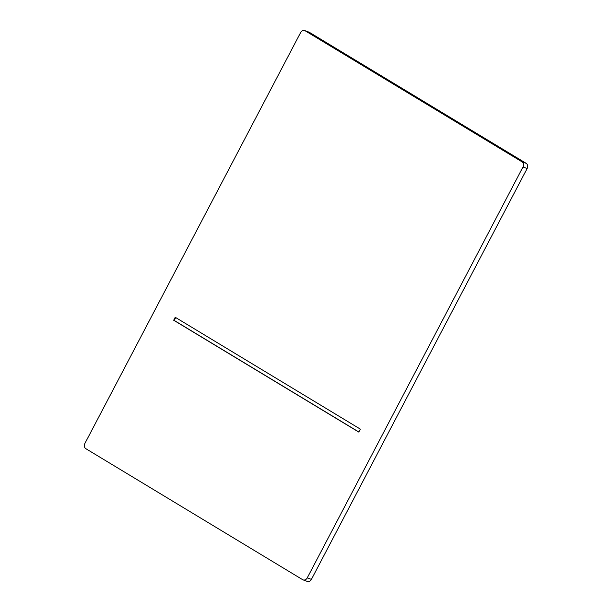 <?xml version="1.0" encoding="UTF-8"?>
<svg xmlns="http://www.w3.org/2000/svg" width="612" height="612" viewBox="0 0 612 612"><rect width="100%" height="100%" fill="white"/><g stroke="black" fill="none" stroke-linecap="round" stroke-linejoin="round"><path stroke-width="0.92" d="M360.33 429.111L358.777 432.072L173.678 320.237L175.231 317.276L360.33 429.111M173.678 320.237L174.198 320.42L175.705 317.559M358.823 431.973L174.198 320.42M521.99 161.798A3.947 3.267 110 0 1 522.977 166.984L307.255 577.873A3.947 3.267 110 0 1 303.085 579.885A3.947 3.267 110 0 1 302.611 579.656L85.848 448.688A3.947 3.267 110 0 1 84.861 443.501L300.584 32.612A3.947 3.267 110 0 1 304.753 30.6A3.947 3.267 110 0 1 305.227 30.829L521.99 161.798L526.152 163.312A3.947 3.267 110 0 1 527.139 168.499L311.416 579.388A3.947 3.267 110 0 1 307.247 581.4L303.085 579.885M304.753 30.6L308.915 32.115A3.947 3.267 110 0 1 309.389 32.344L526.152 163.312M522.977 166.984L527.139 168.499M305.227 30.829L309.389 32.344M307.255 577.873L311.416 579.388"/></g></svg>
